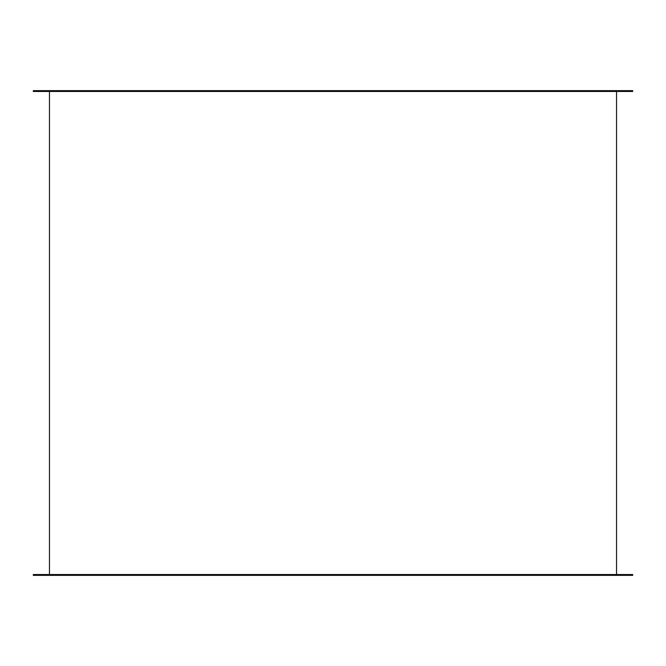 <?xml version="1.0" encoding="UTF-8"?>
<svg xmlns="http://www.w3.org/2000/svg" width="666" height="666" viewBox="0 0 666 666"><rect width="100%" height="100%" fill="white"/><g stroke="black" fill="none" stroke-linecap="round" stroke-linejoin="round"><path stroke-width="1" d="M616.541 574.533L616.541 91.467M49.459 574.533L49.459 91.467M632.7 575.349L33.3 575.349L33.3 574.533L632.7 574.533L632.7 575.349M33.3 90.651L632.7 90.651L632.7 91.467L33.3 91.467L33.3 90.651"/></g></svg>
